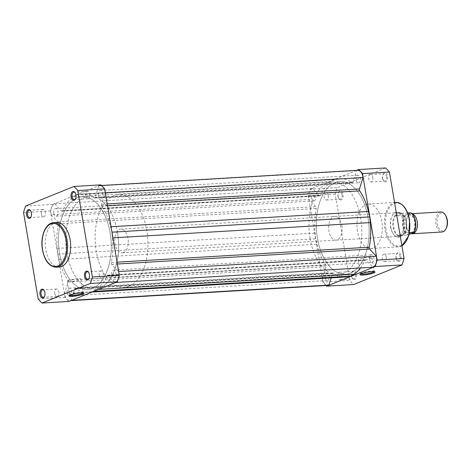 <?xml version="1.0" encoding="UTF-8"?>
<svg xmlns="http://www.w3.org/2000/svg" width="471" height="471" viewBox="0 0 471 471"><rect width="100%" height="100%" fill="white"/><g stroke="black" fill="none" stroke-linecap="round" stroke-linejoin="round"><path stroke-width="0.35" stroke-dasharray="2.35 1.77" d="M338.184 196.46A4.457 2.526 -93.4 0 0 339.067 198.803A4.457 2.526 -93.4 0 0 342.052 199.304A4.457 2.526 -93.4 0 0 343.041 194.488A4.457 2.526 -93.4 0 0 341.134 191.191A4.457 2.526 -93.4 0 0 338.684 192.345A4.457 2.526 -93.4 0 0 338.184 196.46M342.023 194.688A3.715 2.108 86.6 0 1 340.221 199.215A3.715 2.108 86.6 0 1 338.714 198.285A3.715 2.108 86.6 0 1 337.978 196.33A3.715 2.108 86.6 0 1 338.396 192.904A3.715 2.108 86.6 0 1 339.779 191.797A3.715 2.108 86.6 0 1 342.023 194.688M351.649 276.077A4.457 2.526 -93.4 0 0 352.532 278.426A4.457 2.526 -93.4 0 0 355.523 278.926A4.457 2.526 -93.4 0 0 356.506 274.104A4.457 2.526 -93.4 0 0 354.598 270.807A4.457 2.526 -93.4 0 0 352.149 271.967A4.457 2.526 -93.4 0 0 351.649 276.077M355.493 274.305A3.715 2.108 86.6 0 1 353.686 278.838A3.715 2.108 86.6 0 1 352.178 277.902A3.715 2.108 86.6 0 1 351.443 275.947A3.715 2.108 86.6 0 1 351.861 272.521A3.715 2.108 86.6 0 1 353.25 271.42A3.715 2.108 86.6 0 1 355.493 274.305M396.17 258.014A4.457 2.526 -93.4 0 0 397.053 260.363A4.457 2.526 -93.4 0 0 400.044 260.863A4.457 2.526 -93.4 0 0 401.027 256.047A4.457 2.526 -93.4 0 0 399.12 252.75A4.457 2.526 -93.4 0 0 396.67 253.904A4.457 2.526 -93.4 0 0 396.17 258.014M400.014 256.248A3.715 2.108 86.6 0 1 398.207 260.775A3.715 2.108 86.6 0 1 396.7 259.845A3.715 2.108 86.6 0 1 395.964 257.89A3.715 2.108 86.6 0 1 396.382 254.464A3.715 2.108 86.6 0 1 397.771 253.357A3.715 2.108 86.6 0 1 400.014 256.248M382.705 178.397A4.457 2.526 -93.4 0 0 383.588 180.746A4.457 2.526 -93.4 0 0 386.573 181.247A4.457 2.526 -93.4 0 0 387.562 176.431A4.457 2.526 -93.4 0 0 385.655 173.128A4.457 2.526 -93.4 0 0 383.206 174.288A4.457 2.526 -93.4 0 0 382.705 178.397M386.544 176.631A3.715 2.108 86.6 0 1 384.742 181.158A3.715 2.108 86.6 0 1 383.235 180.228A3.715 2.108 86.6 0 1 382.499 178.268A3.715 2.108 86.6 0 1 382.917 174.847A3.715 2.108 86.6 0 1 384.301 173.74A3.715 2.108 86.6 0 1 386.544 176.631M390.83 227.375A12.635 7.159 -93.4 0 0 393.338 234.022A12.635 7.159 -93.4 0 0 401.798 235.441A12.635 7.159 -93.4 0 0 404.595 221.794A12.635 7.159 -93.4 0 0 399.19 212.45A12.635 7.159 -93.4 0 0 392.249 215.73A12.635 7.159 -93.4 0 0 390.83 227.375M403.576 221.994A11.887 6.741 86.6 0 1 397.807 236.489A11.887 6.741 86.6 0 1 392.985 233.504A11.887 6.741 86.6 0 1 390.624 227.246A11.887 6.741 86.6 0 1 391.96 216.283A11.887 6.741 86.6 0 1 396.399 212.751A11.887 6.741 86.6 0 1 403.576 221.994M374.109 271.655A6.924 1.072 170.4 0 0 374.186 271.449A6.924 1.072 170.4 0 0 374.074 271.296A6.924 1.072 170.4 0 0 371.13 271.072A6.924 1.072 170.4 0 0 360.592 273.58A6.924 1.072 170.4 0 0 360.539 273.757A6.924 1.072 170.4 0 0 360.674 273.928M361.263 260.381A6.924 1.072 170.4 0 0 368.346 259.256A6.924 1.072 170.4 0 0 371.86 257.696A6.924 1.072 170.4 0 0 368.805 257.319A6.924 1.072 170.4 0 0 361.728 258.444A6.924 1.072 170.4 0 0 358.213 260.004A6.924 1.072 170.4 0 0 361.263 260.381M372.797 177.443A3.715 2.108 86.6 0 1 370.995 181.977A3.715 2.108 86.6 0 1 368.752 179.086A3.715 2.108 86.6 0 1 370.553 174.558A3.715 2.108 86.6 0 1 372.797 177.443M386.261 257.06A3.715 2.108 86.6 0 1 384.46 261.593A3.715 2.108 86.6 0 1 382.216 258.703A3.715 2.108 86.6 0 1 384.018 254.175A3.715 2.108 86.6 0 1 386.261 257.06M341.74 275.123A3.715 2.108 86.6 0 1 339.938 279.65A3.715 2.108 86.6 0 1 337.695 276.765A3.715 2.108 86.6 0 1 339.497 272.232A3.715 2.108 86.6 0 1 341.74 275.123M328.275 195.506A3.715 2.108 86.6 0 1 326.474 200.034A3.715 2.108 86.6 0 1 324.231 197.143A3.715 2.108 86.6 0 1 326.032 192.615A3.715 2.108 86.6 0 1 328.275 195.506M310.095 238.544A46.441 26.329 86.6 0 1 332.638 181.924A46.441 26.329 86.6 0 1 360.686 218.02A46.441 26.329 86.6 0 1 338.137 274.646A46.441 26.329 86.6 0 1 310.095 238.544M317.425 238.108A46.441 26.329 86.6 0 1 339.968 181.488A46.441 26.329 86.6 0 1 368.016 217.584A46.441 26.329 86.6 0 1 345.473 274.21A46.441 26.329 86.6 0 1 317.425 238.108A46.441 26.329 -93.4 0 0 345.473 274.21A46.441 26.329 -93.4 0 0 368.016 217.584A46.441 26.329 -93.4 0 0 339.968 181.488A46.441 26.329 -93.4 0 0 317.425 238.108M341.864 225.656A11.887 6.741 86.6 0 1 336.094 240.151A11.887 6.741 86.6 0 1 328.911 230.908A11.887 6.741 86.6 0 1 334.681 216.413A11.887 6.741 86.6 0 1 341.864 225.656M357.465 231.179A22.29 12.64 86.6 0 1 368.287 203.996A22.29 12.64 86.6 0 1 381.745 221.329A22.29 12.64 86.6 0 1 370.924 248.505A22.29 12.64 86.6 0 1 357.465 231.179M335.175 194.028L308.293 195.624A66.694 37.81 86.6 0 1 310.348 189.159L337.236 187.564A66.694 37.81 86.6 0 0 335.175 194.028L349.8 280.475A66.694 37.81 86.6 0 0 353.639 284.549M308.293 195.624L322.912 282.07L349.8 280.475M326.079 285.503A66.694 37.81 86.6 0 1 322.912 282.07M356.7 170.355L310.348 189.159M385.572 167.953L337.236 187.564M369.641 259.468A3.809 2.161 -93.4 0 0 371.937 262.429A3.809 2.161 -93.4 0 0 373.786 257.784A3.809 2.161 -93.4 0 0 371.489 254.823A3.809 2.161 -93.4 0 0 369.641 259.468M111.786 274.776A3.809 2.161 -93.4 0 0 114.082 277.731A3.809 2.161 -93.4 0 0 115.931 273.092A3.809 2.161 -93.4 0 0 113.635 270.13A3.809 2.161 -93.4 0 0 111.786 274.776M356.176 179.851A3.809 2.161 -93.4 0 0 358.472 182.813A3.809 2.161 -93.4 0 0 360.321 178.168A3.809 2.161 -93.4 0 0 358.025 175.206A3.809 2.161 -93.4 0 0 356.176 179.851M98.315 195.153A3.809 2.161 -93.4 0 0 100.617 198.114A3.809 2.161 -93.4 0 0 102.466 193.469A3.809 2.161 -93.4 0 0 100.164 190.514A3.809 2.161 -93.4 0 0 98.315 195.153M311.655 197.908A3.809 2.161 -93.4 0 0 313.951 200.87A3.809 2.161 -93.4 0 0 315.8 196.224A3.809 2.161 -93.4 0 0 313.503 193.269A3.809 2.161 -93.4 0 0 311.655 197.908M53.794 213.216A3.809 2.161 -93.4 0 0 56.096 216.177A3.809 2.161 -93.4 0 0 57.945 211.532A3.809 2.161 -93.4 0 0 55.643 208.571A3.809 2.161 -93.4 0 0 53.794 213.216M59.57 253.416A46.441 26.329 -93.4 0 0 87.618 289.512A46.441 26.329 -93.4 0 0 110.161 232.892A46.441 26.329 -93.4 0 0 82.113 196.79A46.441 26.329 -93.4 0 0 59.57 253.416A46.441 26.329 -93.4 0 0 87.618 289.512A46.441 26.329 -93.4 0 0 110.161 232.892A46.441 26.329 -93.4 0 0 82.113 196.79A46.441 26.329 -93.4 0 0 59.57 253.416M325.12 277.531A3.809 2.161 -93.4 0 0 327.416 280.486A3.809 2.161 -93.4 0 0 329.264 275.847A3.809 2.161 -93.4 0 0 326.968 272.886A3.809 2.161 -93.4 0 0 325.12 277.531M67.265 292.832A3.809 2.161 -93.4 0 0 69.561 295.794A3.809 2.161 -93.4 0 0 71.409 291.149A3.809 2.161 -93.4 0 0 69.113 288.187A3.809 2.161 -93.4 0 0 67.265 292.832M51.198 214.764L57.974 221.959A1.484 0.842 86.6 0 1 58.375 223.796A49.267 27.93 -93.4 0 0 57.268 248.4L57.845 254.11L59.152 259.527A49.267 27.93 -93.4 0 0 67.901 280.133A1.484 0.842 86.6 0 1 68.136 282.041L64.509 293.451A8.731 4.951 -93.4 0 0 64.58 293.922A8.731 4.951 -93.4 0 0 69.855 300.71A8.731 4.951 -93.4 0 0 71.033 300.38L74.659 288.964A1.484 0.842 86.6 0 1 75.319 288.276A1.484 0.842 86.6 0 1 75.684 288.393A49.267 27.93 -93.4 0 0 87.783 292.332A49.267 27.93 -93.4 0 0 89.814 292.079L93.034 291.467L96.037 289.553A49.267 27.93 -93.4 0 0 107.188 275.612A1.484 0.842 86.6 0 1 107.771 275.111A1.484 0.842 86.6 0 1 108.259 275.335L115.036 282.529A8.731 4.951 -93.4 0 0 118.527 271.543L111.751 264.349A1.484 0.842 86.6 0 1 111.344 263.419A1.484 0.842 86.6 0 1 111.35 262.506A49.267 27.93 -93.4 0 0 112.457 237.902L111.88 232.191L110.573 226.781A49.267 27.93 -93.4 0 0 101.824 206.168A1.484 0.842 86.6 0 1 101.524 205.385A1.484 0.842 86.6 0 1 101.589 204.261L105.216 192.851A8.731 4.951 -93.4 0 0 99.876 185.598A8.731 4.951 -93.4 0 0 98.692 185.927L95.065 197.337A1.484 0.842 86.6 0 1 94.412 198.032A1.484 0.842 86.6 0 1 94.047 197.914A49.267 27.93 -93.4 0 0 81.942 193.975A49.267 27.93 -93.4 0 0 79.911 194.229L76.691 194.841L73.694 196.748A49.267 27.93 -93.4 0 0 62.543 210.69A1.484 0.842 86.6 0 1 61.954 211.196A1.484 0.842 86.6 0 1 61.466 210.967L54.695 203.778A8.731 4.951 -93.4 0 0 51.115 214.299A8.731 4.951 -93.4 0 0 51.198 214.764L309.058 199.457L315.829 206.651A1.484 0.842 86.6 0 1 316.229 208.494A49.267 27.93 -93.4 0 0 315.128 233.098L315.705 238.809L317.007 244.219A49.267 27.93 -93.4 0 0 325.761 264.832A1.484 0.842 86.6 0 1 325.997 266.739L322.364 278.149A8.731 4.951 -93.4 0 0 322.435 278.614A8.731 4.951 -93.4 0 0 327.71 285.402M357.73 170.29A8.731 4.951 -93.4 0 0 356.553 170.62L352.92 182.036A1.484 0.842 86.6 0 1 352.267 182.724A1.484 0.842 86.6 0 1 351.902 182.607A49.267 27.93 -93.4 0 0 339.803 178.668A49.267 27.93 -93.4 0 0 337.772 178.921L334.551 179.533L331.549 181.447A49.267 27.93 -93.4 0 0 320.398 195.388A1.484 0.842 86.6 0 1 319.815 195.889A1.484 0.842 86.6 0 1 319.326 195.665L312.55 188.471A8.731 4.951 -93.4 0 0 308.97 198.998A8.731 4.951 -93.4 0 0 309.058 199.457M71.033 300.38L71.627 300.345M360.533 267.958A49.267 27.93 -93.4 0 0 365.043 260.31A1.484 0.842 86.6 0 1 365.626 259.804A1.484 0.842 86.6 0 1 366.114 260.033L372.891 267.222M331.172 277.884L332.52 273.663A1.484 0.842 86.6 0 1 333.174 272.968A1.484 0.842 86.6 0 1 333.539 273.086A49.267 27.93 -93.4 0 0 345.637 277.025M64.509 293.451L322.364 278.149M93.034 291.467L93.594 291.431M115.036 282.529L115.63 282.494M98.692 185.927L356.553 170.62M76.691 194.841L334.551 179.533M54.695 203.778L312.55 188.471M57.845 254.11L315.705 238.809M31.057 216.79A3.715 2.108 -93.4 0 0 31.204 216.536A3.715 2.108 -93.4 0 0 31.622 213.11A3.715 2.108 -93.4 0 0 30.88 211.155A3.715 2.108 -93.4 0 0 30.709 210.92M75.578 198.733A3.715 2.108 -93.4 0 0 75.725 198.479A3.715 2.108 -93.4 0 0 76.143 195.053A3.715 2.108 -93.4 0 0 75.401 193.098A3.715 2.108 -93.4 0 0 75.23 192.863M89.043 278.349A3.715 2.108 -93.4 0 0 89.19 278.096A3.715 2.108 -93.4 0 0 89.608 274.67A3.715 2.108 -93.4 0 0 88.872 272.715A3.715 2.108 -93.4 0 0 88.695 272.479M44.521 296.406A3.715 2.108 -93.4 0 0 44.668 296.153A3.715 2.108 -93.4 0 0 45.086 292.732A3.715 2.108 -93.4 0 0 44.351 290.772A3.715 2.108 -93.4 0 0 44.174 290.542M83.131 292.991A6.924 1.072 170.4 0 0 83.208 292.785A6.924 1.072 170.4 0 0 83.096 292.632A6.924 1.072 170.4 0 0 80.152 292.409A6.924 1.072 170.4 0 0 69.614 294.911A6.924 1.072 170.4 0 0 69.555 295.093A6.924 1.072 170.4 0 0 69.696 295.264M77.827 278.655A6.924 1.072 170.4 0 0 70.744 279.78A6.924 1.072 170.4 0 0 67.229 281.34A6.924 1.072 170.4 0 0 70.285 281.717A6.924 1.072 170.4 0 0 77.368 280.592A6.924 1.072 170.4 0 0 80.882 279.032A6.924 1.072 170.4 0 0 77.827 278.655M41.318 213.94A3.715 2.108 -93.4 0 0 43.562 216.825A3.715 2.108 -93.4 0 0 45.369 212.297A3.715 2.108 -93.4 0 0 43.126 209.407A3.715 2.108 -93.4 0 0 41.318 213.94M54.789 293.557A3.715 2.108 -93.4 0 0 57.032 296.442A3.715 2.108 -93.4 0 0 58.834 291.914A3.715 2.108 -93.4 0 0 56.591 289.023A3.715 2.108 -93.4 0 0 54.789 293.557M99.31 275.494A3.715 2.108 -93.4 0 0 101.553 278.385A3.715 2.108 -93.4 0 0 103.355 273.857A3.715 2.108 -93.4 0 0 101.112 270.966A3.715 2.108 -93.4 0 0 99.31 275.494M85.84 195.877A3.715 2.108 -93.4 0 0 88.083 198.768A3.715 2.108 -93.4 0 0 89.89 194.235A3.715 2.108 -93.4 0 0 87.647 191.35A3.715 2.108 -93.4 0 0 85.84 195.877M56.655 222.495A22.29 12.64 -93.4 0 0 45.834 249.671A22.29 12.64 -93.4 0 0 59.299 267.004M117.491 232.456A46.441 26.329 -93.4 0 0 89.443 196.354A46.441 26.329 -93.4 0 0 66.9 252.98A46.441 26.329 -93.4 0 0 94.948 289.076A46.441 26.329 -93.4 0 0 117.491 232.456M25.605 206.057L52.493 204.461A66.694 37.81 -93.4 0 0 50.438 210.931L65.057 297.378A66.694 37.81 -93.4 0 0 68.896 301.452M52.493 204.461L100.829 184.856M65.057 297.378L38.169 298.973M23.55 212.527L50.438 210.931M411.13 233.604A10.032 5.687 86.6 0 1 406.084 223.955A10.032 5.687 86.6 0 1 410.117 213.975A10.032 5.687 86.6 0 1 411.171 213.734A10.032 5.687 86.6 0 1 412.054 213.805M440.933 211.968A10.032 5.687 -93.4 0 0 439.873 212.215A10.032 5.687 -93.4 0 0 435.928 223.266A10.032 5.687 -93.4 0 0 442.122 231.997M446.237 228.294A9.067 5.14 86.6 0 1 443.812 230.766A9.067 5.14 86.6 0 1 437.382 223.937A9.067 5.14 86.6 0 1 440.827 213.104A9.067 5.14 86.6 0 1 445.46 215.159M410.647 212.81L407.668 214.122A10.032 5.687 86.6 0 1 414.786 221.676A10.032 5.687 86.6 0 1 410.977 233.663A10.032 5.687 86.6 0 1 403.859 226.109A10.032 5.687 86.6 0 1 407.668 214.122L404.083 215.471A11.704 6.635 -93.4 0 0 407.386 235.017L408.104 234.829A11.333 6.423 86.6 0 1 403.152 226.398A11.333 6.423 86.6 0 1 404.801 215.288M123.484 252.556A11.887 6.741 86.6 0 1 122.23 252.845A11.887 6.741 86.6 0 1 114.895 242.494A11.887 6.741 86.6 0 1 119.569 229.395A11.887 6.741 86.6 0 1 120.823 229.106A11.887 6.741 86.6 0 1 128.159 239.456A11.887 6.741 86.6 0 1 123.484 252.556M409.535 232.615L405.066 232.927L401.504 236.053A11.887 6.741 86.6 0 1 400.25 236.342A11.887 6.741 86.6 0 1 392.914 225.998A11.887 6.741 86.6 0 1 397.589 212.892L395.251 215.948L404.083 215.471M99.846 287.958A46.441 26.329 86.6 0 1 94.948 289.076A46.441 26.329 86.6 0 1 66.287 248.653A46.441 26.329 86.6 0 1 84.544 197.479A46.441 26.329 86.6 0 1 89.443 196.354A46.441 26.329 86.6 0 1 118.103 236.778A46.441 26.329 86.6 0 1 99.846 287.958M129.178 286.215A46.441 26.329 86.6 0 1 124.279 287.339A46.441 26.329 86.6 0 1 95.619 246.916A46.441 26.329 86.6 0 1 113.876 195.736A46.441 26.329 86.6 0 1 118.774 194.617A46.441 26.329 86.6 0 1 147.435 235.041A46.441 26.329 86.6 0 1 129.178 286.215M409.158 234.405L408.104 234.829M405.278 232.868L398.707 235.529L407.386 235.017M405.066 232.927L398.707 235.529M407.727 212.98L401.969 213.322L400.509 212.857L397.589 212.892A11.887 6.741 86.6 0 1 398.843 212.609A11.887 6.741 86.6 0 1 400.185 212.762A11.887 6.741 86.6 0 1 406.273 224.078A11.887 6.741 86.6 0 1 401.563 236.03L398.566 235.565M401.745 213.316L395.251 215.948M401.969 213.322L395.404 215.989M398.754 235.706A11.704 6.635 86.6 0 1 393.703 227.028A11.704 6.635 86.6 0 1 395.357 215.636M401.404 213.18A11.704 6.635 86.6 0 1 406.455 221.859A11.704 6.635 86.6 0 1 404.801 233.251M385.979 229.348A21.548 12.217 86.6 0 1 394.162 203.596A21.548 12.217 86.6 0 1 409.452 219.822A21.548 12.217 86.6 0 1 401.263 245.574A21.548 12.217 86.6 0 1 385.979 229.348M395.781 202.365A22.29 12.64 -93.4 0 0 384.96 229.548A22.29 12.64 -93.4 0 0 398.425 246.875A22.29 12.64 -93.4 0 0 401.887 245.785M101.589 204.261L107.205 203.931M111.35 262.506L117.055 262.17M67.901 280.133L325.761 264.832M59.152 259.527L317.007 244.219M68.136 282.041L325.997 266.739M74.659 288.964L332.52 273.663M75.684 288.393L333.539 273.086M89.814 292.079L92.375 291.926M96.037 289.553L98.598 289.406M107.188 275.612L365.043 260.31M108.259 275.335L366.114 260.033M111.751 264.349L117.373 264.013M112.457 237.902L112.952 237.873M110.573 226.781L111.068 226.751M101.824 206.168L107.529 205.833M95.065 197.337L352.92 182.036M94.047 197.914L351.902 182.607M79.911 194.229L337.772 178.921M73.694 196.748L331.549 181.447M62.543 210.69L320.398 195.388M61.466 210.967L319.326 195.665M57.974 221.959L315.829 206.651M58.375 223.796L316.229 208.494M57.268 248.4L315.128 233.098M56.243 267.181A22.29 12.64 86.6 0 1 42.779 249.854A22.29 12.64 86.6 0 1 53.6 222.677M410.541 212.957A11.333 6.423 86.6 0 1 413.161 215.3M414.15 231.973A11.333 6.423 86.6 0 1 413.844 232.503M338.714 198.285L339.067 198.803M352.178 277.902L352.532 278.426M396.7 259.845L397.053 260.363M383.235 180.228L383.588 180.746M392.985 233.504L393.338 234.022M374.074 271.296L374.916 271.879M371.86 257.696L374.186 271.449M370.995 181.977L384.742 181.158M384.46 261.593L398.207 260.775M339.938 279.65L353.686 278.838M326.474 200.034L340.221 199.215M332.638 181.924L118.774 194.617M336.094 240.151L397.807 236.489M368.287 203.996L394.557 202.442M370.924 248.505L398.425 246.875L401.898 245.838M334.681 216.413L396.399 212.751M338.137 274.646L124.279 287.339M326.032 192.615L339.779 191.797M339.497 272.232L353.25 271.42M384.018 254.175L397.771 253.357M370.553 174.558L384.301 173.74M358.213 260.004L360.539 273.757M360.592 273.58L359.991 274.405M391.96 216.283L392.249 215.73M382.917 174.847L383.206 174.288M396.382 254.464L396.67 253.904M351.861 272.521L352.149 271.967M338.396 192.904L338.684 192.345M114.082 277.731L371.937 262.429M100.617 198.114L358.472 182.813M56.096 216.177L313.951 200.87M69.561 295.794L327.416 280.486M69.855 300.71L70.88 300.645M75.319 288.276L333.174 272.968M87.783 292.332L91.992 292.079M107.771 275.111L365.626 259.804M99.876 185.598L101.506 185.497M94.412 198.032L352.267 182.724M81.942 193.975L339.803 178.668M61.954 211.196L319.815 195.889M69.113 288.187L326.968 272.886M55.643 208.571L313.503 193.269M100.164 190.514L358.025 175.206M113.635 270.13L371.489 254.823M31.204 216.536L30.915 217.096M75.725 198.479L75.437 199.033M89.19 278.096L88.901 278.655M44.668 296.153L44.38 296.712M69.614 294.911L69.007 295.741M67.229 281.34L69.555 295.093M43.562 216.825L29.814 217.643M57.032 296.442L43.279 297.26M101.553 278.385L87.8 279.203M88.083 198.768L74.336 199.58M87.647 191.35L73.894 192.162M101.112 270.966L87.365 271.785M56.591 289.023L42.843 289.842M43.126 209.407L29.373 210.225M80.882 279.032L83.208 292.785M83.096 292.632L83.938 293.215M44.351 290.772L43.997 290.254M88.872 272.715L88.519 272.197M75.401 193.098L75.048 192.574M30.88 211.155L30.527 210.637M409.405 215.064C407.874 215.677 406.82 217.761 406.232 221.311L406.803 227.734C409.847 234.434 409.741 231.785 411.071 232.721L411.689 232.58C413.214 231.968 414.274 229.883 414.857 226.333L414.286 219.91C411.242 213.21 411.354 215.859 410.017 214.923L409.405 215.064M122.23 252.845L400.25 236.342M400.509 212.857L400.185 212.762M120.823 229.106L398.843 212.609M411.171 213.734L411.937 213.693"/><path stroke-width="0.71" d="M371.66 271.632A7.666 1.189 -9.6 0 1 374.916 271.879A7.666 1.189 -9.6 0 1 371.66 273.645A7.666 1.189 -9.6 0 1 363.312 275.023A7.666 1.189 -9.6 0 1 359.991 274.405A7.666 1.189 -9.6 0 1 371.66 271.632M360.674 273.928A6.924 1.072 170.4 0 0 363.594 274.134A6.924 1.072 170.4 0 0 374.109 271.655M377.147 260.069L404.036 258.473L389.411 172.027A66.694 37.81 86.6 0 0 385.572 167.953L358.69 169.548A66.694 37.81 86.6 0 1 362.529 173.622L377.147 260.069A66.694 37.81 86.6 0 1 375.093 266.539L326.75 286.144A66.694 37.81 86.6 0 1 326.079 285.503M358.69 169.548L356.7 170.355M404.036 258.473A66.694 37.81 86.6 0 1 401.975 264.943L353.639 284.549L326.75 286.144M389.411 172.027L362.529 173.622M401.975 264.943L375.093 266.539M115.63 282.494L372.891 267.222A8.731 4.951 -93.4 0 0 376.382 256.236L369.611 249.041A1.484 0.842 86.6 0 1 369.199 248.117A1.484 0.842 86.6 0 1 369.211 247.204A49.267 27.93 -93.4 0 0 370.312 222.6L369.735 216.89L368.434 211.473A49.267 27.93 -93.4 0 0 359.679 190.867A1.484 0.842 86.6 0 1 359.385 190.078A1.484 0.842 86.6 0 1 359.444 188.959L363.076 177.549A8.731 4.951 -93.4 0 0 357.73 170.29L101.506 185.497M70.88 300.645L327.71 285.402A8.731 4.951 -93.4 0 0 328.888 285.073L331.172 277.884M71.627 300.345L328.888 285.073M91.992 292.079L345.637 277.025A49.267 27.93 -93.4 0 0 347.669 276.771L350.889 276.159L353.892 274.252A49.267 27.93 -93.4 0 0 360.533 267.958M93.594 291.431L350.889 276.159M118.645 271.531L376.382 256.236M111.986 232.185L369.735 216.89M105.333 192.845L363.076 177.549M31.41 212.986A4.457 2.526 86.6 0 1 30.915 217.096A4.457 2.526 86.6 0 1 28.466 218.25A4.457 2.526 86.6 0 1 26.559 214.953A4.457 2.526 86.6 0 1 27.542 210.137A4.457 2.526 86.6 0 1 30.527 210.637A4.457 2.526 86.6 0 1 31.41 212.986M30.709 210.92A3.715 2.108 -93.4 0 0 29.373 210.225A3.715 2.108 -93.4 0 0 27.571 214.752A3.715 2.108 -93.4 0 0 29.814 217.643A3.715 2.108 -93.4 0 0 31.057 216.79M75.931 194.923A4.457 2.526 86.6 0 1 75.437 199.033A4.457 2.526 86.6 0 1 72.987 200.193A4.457 2.526 86.6 0 1 71.08 196.896A4.457 2.526 86.6 0 1 72.063 192.074A4.457 2.526 86.6 0 1 75.048 192.574A4.457 2.526 86.6 0 1 75.931 194.923M75.23 192.863A3.715 2.108 -93.4 0 0 73.894 192.162A3.715 2.108 -93.4 0 0 72.092 196.695A3.715 2.108 -93.4 0 0 74.336 199.58A3.715 2.108 -93.4 0 0 75.578 198.733M89.402 274.54A4.457 2.526 86.6 0 1 88.901 278.655A4.457 2.526 86.6 0 1 86.452 279.809A4.457 2.526 86.6 0 1 84.544 276.512A4.457 2.526 86.6 0 1 85.528 271.696A4.457 2.526 86.6 0 1 88.519 272.197A4.457 2.526 86.6 0 1 89.402 274.54M88.695 272.479A3.715 2.108 -93.4 0 0 87.365 271.785A3.715 2.108 -93.4 0 0 85.557 276.312A3.715 2.108 -93.4 0 0 87.8 279.203A3.715 2.108 -93.4 0 0 89.043 278.349M44.88 292.603A4.457 2.526 86.6 0 1 44.38 296.712A4.457 2.526 86.6 0 1 41.931 297.872A4.457 2.526 86.6 0 1 40.023 294.569A4.457 2.526 86.6 0 1 41.006 289.753A4.457 2.526 86.6 0 1 43.997 290.254A4.457 2.526 86.6 0 1 44.88 292.603M44.174 290.542A3.715 2.108 -93.4 0 0 42.843 289.842A3.715 2.108 -93.4 0 0 41.036 294.369A3.715 2.108 -93.4 0 0 43.279 297.26A3.715 2.108 -93.4 0 0 44.521 296.406M72.328 296.353A7.666 1.189 -9.6 0 1 69.007 295.741A7.666 1.189 -9.6 0 1 80.676 292.968A7.666 1.189 -9.6 0 1 83.938 293.215A7.666 1.189 -9.6 0 1 80.676 294.981A7.666 1.189 -9.6 0 1 72.328 296.353M69.696 295.264A6.924 1.072 170.4 0 0 72.611 295.47A6.924 1.072 170.4 0 0 83.131 292.991M70.12 239.821A22.29 12.64 -93.4 0 0 56.655 222.495L53.6 222.677A22.29 12.64 86.6 0 1 67.065 240.004A22.29 12.64 86.6 0 1 56.243 267.181L59.299 267.004A22.29 12.64 -93.4 0 0 70.12 239.821M77.786 190.525L104.668 188.93A66.694 37.81 -93.4 0 0 100.829 184.856L73.947 186.451A66.694 37.81 -93.4 0 1 77.786 190.525L92.404 276.972A66.694 37.81 -93.4 0 1 90.35 283.436L42.013 303.047L68.896 301.452L117.238 281.841A66.694 37.81 -93.4 0 0 119.293 275.376L92.404 276.972M104.668 188.93L119.293 275.376M73.947 186.451L25.605 206.057A66.694 37.81 -93.4 0 0 23.55 212.527L38.169 298.973A66.694 37.81 -93.4 0 0 42.013 303.047M117.238 281.841L90.35 283.436M412.054 213.805A10.032 5.687 86.6 0 1 417.436 223.242A10.032 5.687 86.6 0 1 413.42 233.522A10.032 5.687 86.6 0 1 412.361 233.763A10.032 5.687 86.6 0 1 411.13 233.604M412.361 233.763L442.122 231.997A10.032 5.687 -93.4 0 0 443.176 231.756A10.032 5.687 -93.4 0 0 445.866 229.018A10.032 5.687 -93.4 0 0 445.001 214.488A10.032 5.687 -93.4 0 0 440.933 211.968L411.937 213.693M413.844 232.503L409.158 234.405M407.727 212.98L410.647 212.81A11.704 6.635 -93.4 0 1 413.956 232.35L409.535 232.615M445.001 214.488L445.46 215.159A9.067 5.14 86.6 0 1 446.237 228.294L445.866 229.018M401.887 245.785A22.29 12.64 -93.4 0 0 409.246 219.692A22.29 12.64 -93.4 0 0 395.781 202.365C402.717 202.877 407.309 208.665 409.57 219.733L408.822 235.647L401.898 245.838M107.205 203.931L359.444 188.959M117.055 262.17L369.211 247.204M92.375 291.926L347.669 276.771M98.598 289.406L353.892 274.252M117.373 264.013L369.611 249.041M112.952 237.873L370.312 222.6M111.068 226.751L368.434 211.473M107.529 205.833L359.679 190.867M66.052 240.204A21.548 12.217 -93.4 0 0 50.762 223.978A21.548 12.217 -93.4 0 0 42.573 249.724A21.548 12.217 -93.4 0 0 57.862 265.956A21.548 12.217 -93.4 0 0 66.052 240.204M413.161 215.3A11.333 6.423 86.6 0 1 414.15 231.973M394.557 202.442L395.781 202.365M53.6 222.677C45.469 222.842 40.053 236.919 42.455 249.813C44.716 260.881 49.308 266.674 56.243 267.181M410.741 212.815C415.616 215.17 417.518 226.822 414.056 232.386"/></g></svg>
